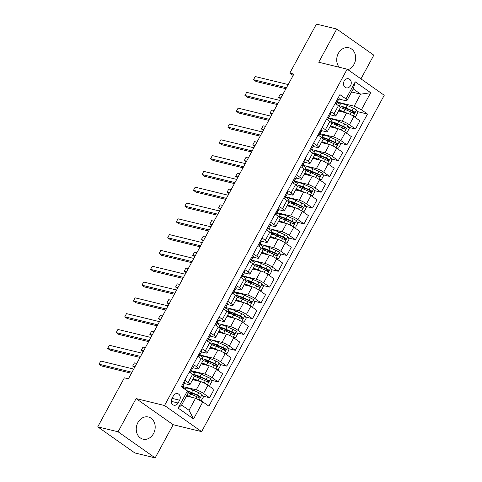 <?xml version="1.0" encoding="UTF-8"?>
<svg xmlns="http://www.w3.org/2000/svg" width="482" height="482" viewBox="0 0 482 482"><rect width="100%" height="100%" fill="white"/><g stroke="black" fill="none" stroke-linecap="round" stroke-linejoin="round"><path stroke-width="0.72" d="M347.956 69.715A11.399 9.351 103.7 0 0 353.999 64.365A11.399 9.351 103.7 0 0 348.878 47.778A11.399 9.351 103.7 0 0 338.37 53.351A11.399 9.351 103.7 0 0 339.201 67.221M137.894 422.581A11.399 9.351 103.7 0 0 143.015 439.162A11.399 9.351 103.7 0 0 153.529 433.595A11.399 9.351 103.7 0 0 148.402 417.008A11.399 9.351 103.7 0 0 137.894 422.581M344.178 81.036A4.675 3.838 103.7 0 0 346.281 87.845A4.675 3.838 103.7 0 0 350.595 85.555A4.675 3.838 103.7 0 0 348.492 78.753A4.675 3.838 103.7 0 0 344.178 81.036M360.952 78.867L373.821 55.159L336.743 29.047L316.421 24.1L289.821 73.101L293.146 75.445M201.621 431.631L384.244 95.273L347.167 69.155L164.543 405.513L201.621 431.631L173.177 424.708L136.093 398.59L118.072 431.782L155.15 457.9L173.177 424.708M155.15 457.9L134.833 452.953L97.756 426.841L118.072 431.782M97.756 426.841L124.356 377.84L128.423 378.828L293.881 74.089L289.821 73.101M178.099 403L179.611 400.217A4.531 3.717 103.7 0 0 177.575 393.625A4.531 3.717 103.7 0 0 173.393 395.836L171.887 398.62A4.531 3.717 103.7 0 0 173.924 405.211A4.531 3.717 103.7 0 0 178.099 403L171.224 401.325M202.814 401.874L193.547 418.948L178.111 408.073L187.377 391.004L188.137 393.041L181.618 405.049L189.034 410.272L195.553 398.265L202.814 401.874L208.875 406.145L367.471 114.053L357.246 111.565M351.613 91.948L360.669 94.153L353.258 88.929L346.733 100.943L345.974 98.912L339.912 94.641L181.316 386.733L187.377 391.004M345.974 98.912L355.246 81.838L370.676 92.713L361.41 109.782L367.471 114.053M336.743 29.047L318.723 62.238L347.167 69.155M136.093 398.59L164.543 405.513M346.733 100.943L338.834 99.021M330.712 111.583L333.978 113.885A5.844 1.03 28.5 0 1 335.87 115.885A5.844 1.03 28.5 0 1 334.737 115.915L330.254 114.824M322.133 127.393L325.398 129.694A5.844 1.03 28.5 0 1 327.284 131.688A5.844 1.03 28.5 0 1 326.157 131.725L321.669 130.634M313.547 143.196L316.819 145.498A5.844 1.03 28.5 0 1 318.704 147.498A5.844 1.03 28.5 0 1 317.572 147.528L313.089 146.438M304.967 159L308.233 161.301A5.844 1.03 28.5 0 1 310.119 163.302A5.844 1.03 28.5 0 1 308.992 163.338L304.51 162.247M296.382 174.809L299.653 177.111A5.844 1.03 28.5 0 1 301.539 179.105A5.844 1.03 28.5 0 1 300.407 179.141L295.924 178.051M287.802 190.613L291.068 192.914A5.844 1.03 28.5 0 1 292.96 194.915A5.844 1.03 28.5 0 1 291.827 194.951L287.344 193.854M279.223 206.423L282.488 208.724A5.844 1.03 28.5 0 1 284.374 210.718A5.844 1.03 28.5 0 1 283.247 210.755L278.759 209.664M270.637 222.226L273.909 224.528A5.844 1.03 28.5 0 1 275.794 226.528A5.844 1.03 28.5 0 1 274.662 226.558L270.179 225.468M262.057 238.03L265.323 240.331A5.844 1.03 28.5 0 1 267.209 242.332A5.844 1.03 28.5 0 1 266.082 242.368L261.599 241.277M253.472 253.839L256.743 256.141A5.844 1.03 28.5 0 1 258.629 258.141A5.844 1.03 28.5 0 1 257.502 258.171L253.014 257.081M244.892 269.643L248.158 271.944A5.844 1.03 28.5 0 1 250.05 273.945A5.844 1.03 28.5 0 1 248.917 273.981L244.434 272.89M236.313 285.452L239.578 287.754A5.844 1.03 28.5 0 1 241.464 289.748A5.844 1.03 28.5 0 1 240.337 289.784L235.855 288.694M227.727 301.256L230.999 303.558A5.844 1.03 28.5 0 1 232.884 305.558A5.844 1.03 28.5 0 1 231.752 305.588L227.269 304.497M219.147 317.06L222.413 319.361A5.844 1.03 28.5 0 1 224.299 321.361A5.844 1.03 28.5 0 1 223.172 321.398L218.689 320.307M210.562 332.869L213.833 335.171A5.844 1.03 28.5 0 1 215.719 337.171A5.844 1.03 28.5 0 1 214.592 337.201L210.104 336.111M201.982 348.673L205.248 350.974A5.844 1.03 28.5 0 1 207.14 352.975A5.844 1.03 28.5 0 1 206.007 353.011L201.524 351.92M193.403 364.482L196.668 366.784A5.844 1.03 28.5 0 1 198.554 368.778A5.844 1.03 28.5 0 1 197.427 368.814L192.945 367.724M184.817 380.286L188.088 382.588A5.844 1.03 28.5 0 1 189.974 384.588A5.844 1.03 28.5 0 1 188.842 384.618L184.359 383.527M186.498 396.059L195.553 398.265M182.612 386.522L196.258 389.842A5.844 1.03 28.5 0 1 203.518 393.457L209.58 397.728L202.771 396.071M192.649 379.659L200.723 381.624A5.844 1.03 28.5 0 1 207.983 385.238L214.044 389.51L209.58 397.728M191.191 370.718L204.844 374.038A5.844 1.03 28.5 0 1 212.104 377.653L218.165 381.925L211.357 380.268M201.229 363.856L209.302 365.82A5.844 1.03 28.5 0 1 216.563 369.435L222.63 373.707L218.165 381.925M199.771 354.909L213.424 358.234A5.844 1.03 28.5 0 1 220.684 361.849L226.745 366.115L219.937 364.458M209.809 348.046L217.888 350.01A5.844 1.03 28.5 0 1 225.148 353.625L231.209 357.897L226.745 366.115M208.357 339.105L222.003 342.425A5.844 1.03 28.5 0 1 229.263 346.04L235.33 350.312L228.516 348.655M218.394 332.243L226.468 334.207A5.844 1.03 28.5 0 1 233.728 337.822L239.789 342.093L235.33 350.312M216.936 323.302L230.589 326.621A5.844 1.03 28.5 0 1 237.849 330.236L243.91 334.508L237.102 332.851M226.974 316.439L235.047 318.403A5.844 1.03 28.5 0 1 242.307 322.018L248.375 326.284L243.91 334.508M225.522 307.492L239.168 310.812A5.844 1.03 28.5 0 1 246.429 314.427L252.49 318.698L245.681 317.042M235.559 300.629L243.633 302.594A5.844 1.03 28.5 0 1 250.893 306.209L256.954 310.48L252.49 318.698M234.101 291.688L247.754 295.008A5.844 1.03 28.5 0 1 255.014 298.623L261.075 302.895L254.267 301.238M244.139 284.826L252.213 286.79A5.844 1.03 28.5 0 1 259.473 290.405L265.54 294.677L261.075 302.895M242.681 275.879L256.334 279.205A5.844 1.03 28.5 0 1 263.594 282.813L269.655 287.085L262.847 285.428M252.719 269.016L260.798 270.98A5.844 1.03 28.5 0 1 268.058 274.595L274.119 278.867L269.655 287.085M251.267 260.075L264.913 263.395A5.844 1.03 28.5 0 1 272.173 267.01L278.241 271.282L271.426 269.625M261.304 253.213L269.378 255.177A5.844 1.03 28.5 0 1 276.638 258.792L282.699 263.064L278.241 271.282M259.846 244.272L273.499 247.591A5.844 1.03 28.5 0 1 280.759 251.206L286.82 255.472L280.012 253.821M269.884 237.409L277.957 239.373A5.844 1.03 28.5 0 1 285.217 242.982L291.285 247.254L286.82 255.472M268.432 228.462L282.078 231.782A5.844 1.03 28.5 0 1 289.339 235.397L295.4 239.668L288.591 238.012M278.469 221.6L286.543 223.564A5.844 1.03 28.5 0 1 293.803 227.179L299.864 231.45L295.4 239.668M277.011 212.658L290.664 215.978A5.844 1.03 28.5 0 1 297.924 219.593L303.985 223.865L297.177 222.208M287.049 205.796L295.123 207.76A5.844 1.03 28.5 0 1 302.383 211.375L308.45 215.641L303.985 223.865M285.591 196.849L299.244 200.175A5.844 1.03 28.5 0 1 306.504 203.784L312.565 208.055L305.757 206.398M295.629 189.986L303.708 191.95A5.844 1.03 28.5 0 1 310.968 195.565L317.029 199.837L312.565 208.055M294.177 181.045L307.823 184.365A5.844 1.03 28.5 0 1 315.083 187.98L321.151 192.252L314.336 190.595M304.214 174.183L312.288 176.147A5.844 1.03 28.5 0 1 319.548 179.762L325.609 184.034L321.151 192.252M302.756 165.236L316.409 168.561A5.844 1.03 28.5 0 1 323.669 172.176L329.73 176.442L322.922 174.785M312.794 158.373L320.867 160.343A5.844 1.03 28.5 0 1 328.128 163.952L334.195 168.224L329.73 176.442M311.336 149.432L324.988 152.752A5.844 1.03 28.5 0 1 332.249 156.367L338.31 160.639L331.502 158.982M321.38 142.57L329.453 144.534A5.844 1.03 28.5 0 1 336.713 148.149L342.774 152.42L338.31 160.639M319.921 133.628L333.574 136.948A5.844 1.03 28.5 0 1 340.828 140.563L346.895 144.835L340.087 143.178M329.959 126.766L338.033 128.73A5.844 1.03 28.5 0 1 345.293 132.345L351.354 136.611L346.895 144.835M328.501 117.819L342.154 121.139A5.844 1.03 28.5 0 1 349.414 124.754L355.475 129.025L348.667 127.369M338.539 110.956L346.618 112.921A5.844 1.03 28.5 0 1 353.878 116.536L359.94 120.807L355.475 129.025M337.087 102.015L354.149 106.167L360.669 94.153L370.676 92.713M194.011 393.939L191.438 393.312M185.733 388.914L182.63 386.721L182.262 387.395L182.63 386.721A3.874 0.681 28.5 0 0 182.082 385.931L181.901 385.654M348.486 109.432L345.913 108.805M339.906 125.236L337.328 124.609M331.321 141.045L328.748 140.419M322.741 156.849L320.168 156.222M314.162 172.658L311.583 172.032M305.576 188.462L303.003 187.835M296.996 204.266L294.418 203.639M288.411 220.075L285.838 219.449M279.831 235.879L277.258 235.252M271.252 251.688L268.673 251.062M262.666 267.492L260.093 266.865M254.086 283.302L251.508 282.675M245.501 299.105L242.928 298.478M236.921 314.909L234.348 314.282M228.341 330.718L225.763 330.092M219.756 346.522L217.183 345.895M211.176 362.331L208.598 361.705M202.591 378.135L200.018 377.508M189.281 372.068L192.547 374.369A5.844 1.03 28.5 0 1 194.433 376.37A11.182 1.964 28.5 0 1 199.301 378.147L205.308 380.846A3.874 0.681 28.5 0 1 207.597 382.057L207.844 382.16M194.312 373.104L191.209 370.917L190.221 372.731L191.209 370.911A3.874 0.681 28.5 0 1 191.209 370.917M202.898 357.301L199.789 355.113A3.874 0.681 28.5 0 1 199.789 355.107L198.807 356.927L199.795 355.107A3.874 0.681 28.5 0 0 199.247 354.324L199.066 354.041M197.861 356.264L201.133 358.566A5.844 1.03 28.5 0 1 203.018 360.56A11.182 1.964 28.5 0 1 207.881 362.337L213.888 365.043A3.874 0.681 28.5 0 1 216.183 366.254L216.424 366.356M211.478 341.497L208.369 339.304A3.874 0.681 28.5 0 1 208.375 339.304L207.387 341.117L208.375 339.298A3.874 0.681 28.5 0 0 207.826 338.515L207.652 338.237M206.447 340.455L209.712 342.756A5.844 1.03 28.5 0 1 211.598 344.757L207.14 352.975M220.057 325.687L216.954 323.5M215.026 324.651L218.292 326.953A5.844 1.03 28.5 0 1 220.184 328.947L215.719 337.171M228.643 309.884L225.534 307.697A3.874 0.681 28.5 0 1 225.54 307.691L224.552 309.504L225.54 307.685A3.874 0.681 28.5 0 0 224.992 306.901L224.811 306.624M223.612 308.842L226.877 311.143A5.844 1.03 28.5 0 1 228.763 313.143A11.182 1.964 28.5 0 1 233.631 314.921L239.638 317.62A3.874 0.681 28.5 0 1 241.928 318.831L242.175 318.939M237.222 294.074L234.119 291.887A3.874 0.681 28.5 0 1 234.119 291.887L233.131 293.701L234.119 291.881A3.874 0.681 28.5 0 0 233.571 291.098L233.396 290.821M232.191 293.038L235.457 295.339A5.844 1.03 28.5 0 1 237.343 297.34L232.884 305.558M245.808 278.271L242.699 276.084M240.771 277.228L244.043 279.53A5.844 1.03 28.5 0 1 245.928 281.53L241.464 289.748M254.388 262.461L251.279 260.274A3.874 0.681 28.5 0 1 251.285 260.274L250.297 262.088L251.285 260.268A3.874 0.681 28.5 0 0 250.736 259.485L250.562 259.208M249.357 261.425L252.622 263.726A5.844 1.03 28.5 0 1 254.508 265.727A11.182 1.964 28.5 0 1 259.376 267.504L265.383 270.203A3.874 0.681 28.5 0 1 267.673 271.414L267.92 271.517M262.967 246.657L259.864 244.464L258.876 246.284L259.864 244.464A3.874 0.681 28.5 0 0 259.316 243.681L259.141 243.404M257.936 245.621L261.202 247.923A5.844 1.03 28.5 0 1 263.094 249.917L258.629 258.141M271.553 230.854L268.444 228.661A3.874 0.681 28.5 0 1 268.45 228.661L267.462 230.474L268.45 228.655A3.874 0.681 28.5 0 0 267.902 227.872L267.721 227.594M266.522 229.812L269.787 232.113A5.844 1.03 28.5 0 1 271.673 234.113L267.209 242.332M280.132 215.044L277.03 212.857A3.874 0.681 28.5 0 1 277.03 212.857L276.041 214.671L277.03 212.851A3.874 0.681 28.5 0 0 276.481 212.068L276.307 211.791M275.102 214.008L278.367 216.31A5.844 1.03 28.5 0 1 280.253 218.31A11.182 1.964 28.5 0 1 285.121 220.087L291.128 222.786A3.874 0.681 28.5 0 1 293.418 223.997L293.665 224.1M288.718 199.241L285.609 197.054A3.874 0.681 28.5 0 1 285.609 197.048L284.627 198.867L285.615 197.048A3.874 0.681 28.5 0 0 285.067 196.258L284.886 195.981M283.681 198.198L286.953 200.5A5.844 1.03 28.5 0 1 288.839 202.5L284.374 210.718M297.298 183.431L294.189 181.244A3.874 0.681 28.5 0 1 294.195 181.244L293.207 183.058L294.195 181.238A3.874 0.681 28.5 0 0 293.646 180.455L293.472 180.178M292.267 182.395L295.532 184.696A5.844 1.03 28.5 0 1 297.418 186.697L292.96 194.915M305.877 167.628L302.774 165.434L301.786 167.254L302.774 165.434A3.874 0.681 28.5 0 0 302.226 164.651L302.051 164.368M300.846 166.591L304.112 168.893A5.844 1.03 28.5 0 1 306.004 170.887L301.539 179.105M314.463 151.824L311.354 149.631L310.372 151.444L311.36 149.625A3.874 0.681 28.5 0 1 311.354 149.631M309.432 150.782L312.697 153.083A5.844 1.03 28.5 0 1 314.583 155.083L310.119 163.302M323.042 136.014L319.94 133.821L318.951 135.641L319.94 133.821A3.874 0.681 28.5 0 0 319.391 133.038L319.217 132.761M318.012 134.978L321.277 137.28A5.844 1.03 28.5 0 1 323.163 139.274L318.704 147.498M331.628 120.211L328.519 118.024A3.874 0.681 28.5 0 1 328.519 118.018L327.537 119.831L328.525 118.018A3.874 0.681 28.5 0 0 327.977 117.228L327.796 116.951M326.591 119.168L329.863 121.47A5.844 1.03 28.5 0 1 331.749 123.47A11.182 1.964 28.5 0 1 336.611 125.248L342.618 127.947A3.874 0.681 28.5 0 1 344.913 129.158L345.154 129.266M361.41 109.782L354.149 106.167M340.208 104.401L337.099 102.214A3.874 0.681 28.5 0 1 337.105 102.214L336.117 104.028L337.105 102.208A3.874 0.681 28.5 0 0 336.557 101.425L336.382 101.148M335.177 103.365L338.442 105.666A5.844 1.03 28.5 0 1 340.328 107.667A11.182 1.964 28.5 0 1 345.196 109.444L351.203 112.143A3.874 0.681 28.5 0 1 353.493 113.354L353.74 113.457M181.618 405.049L178.111 408.073M189.034 410.272L193.547 418.948M355.246 81.838L353.258 88.929M183.979 381.828A3.874 0.681 28.5 0 1 184.757 382.798L183.455 385.196A3.874 0.681 -151.5 0 0 183.455 385.202A3.874 0.681 -151.5 0 0 182.907 384.419L182.907 384.419M132.002 372.231L99.045 364.211L100.762 361.054L133.719 369.073M182.582 386.474A11.182 1.964 -151.5 0 0 182.817 386.287L184.757 382.798M131.447 373.255L101.551 365.977L99.045 364.211L100.762 361.054M200.952 400.952L203.314 397.174L201.994 394.499A3.874 0.681 -151.5 0 0 198.855 392.734L192.848 390.034A11.182 1.964 -151.5 0 0 186.022 388.384L185.365 389.589M190.456 392.39L190.745 392.631A5.332 0.94 28.5 0 1 191.595 393.788L191.348 394.234M191.42 397.258L189.414 396.355A11.182 1.964 -151.5 0 0 186.902 395.318M189.48 396.782A9.279 1.633 -151.5 0 0 186.679 395.728M188.076 392.866A11.182 1.964 28.5 0 1 190.721 393.951L196.728 396.65A3.874 0.681 28.5 0 1 199.018 397.861C200.199 397.933 200.47 397.427 199.843 396.349A3.874 0.681 -151.5 0 0 197.548 395.132L191.541 392.432A11.182 1.964 -151.5 0 0 187.028 390.757M187.57 391.511A9.279 1.633 28.5 0 1 192.053 393.059L198.06 395.758A1.97 0.349 28.5 0 1 198.668 396.059L199.036 397.343M188.661 396.584A5.332 0.94 -151.5 0 0 188.619 396.547L188.329 396.306M192.565 366.019A3.874 0.681 28.5 0 1 193.342 366.989A3.874 0.681 28.5 0 1 193.336 366.995L192.035 369.393A3.874 0.681 -151.5 0 0 192.035 369.393A3.874 0.681 -151.5 0 0 191.487 368.609L191.209 368.513M140.587 356.427L107.631 348.408L109.342 345.245L142.298 353.264M191.161 370.664A11.182 1.964 -151.5 0 0 191.396 370.483L193.342 366.989M190.486 369.851L190.661 370.128A3.874 0.681 28.5 0 1 191.209 370.911M140.033 357.445L110.131 350.173L107.631 348.408L109.342 345.245M201.145 350.215A3.874 0.681 28.5 0 1 201.922 351.185A3.874 0.681 28.5 0 1 201.922 351.191L200.62 353.583M149.167 340.617L116.21 332.604L117.927 329.441L150.884 337.46M199.747 354.86A11.182 1.964 -151.5 0 0 199.982 354.674L200.614 353.589A3.874 0.681 -151.5 0 0 200.066 352.806L199.789 352.71M148.613 341.642L118.717 334.363L116.21 332.604L117.927 329.441M209.73 334.412A3.874 0.681 28.5 0 1 210.501 335.382L209.2 337.78A3.874 0.681 -151.5 0 0 209.2 337.78A3.874 0.681 -151.5 0 0 208.652 336.996L208.375 336.9M157.747 324.814L124.79 316.794L126.507 313.631L159.464 321.651M208.326 339.057A11.182 1.964 -151.5 0 0 208.561 338.87L210.501 335.382M157.192 325.832L127.296 318.56L124.79 316.794L126.507 313.631M207.7 385.046L209.839 385.16L211.899 381.37L210.58 378.689A3.874 0.681 -151.5 0 0 207.435 376.924L201.428 374.225A11.182 1.964 -151.5 0 0 194.601 372.574L193.318 374.942A11.182 1.964 -151.5 0 1 200.126 376.629L201.428 374.225M199.042 376.581L199.325 376.822A5.332 0.94 28.5 0 1 200.175 377.978L199.934 378.43M200 381.449L197.994 380.551A11.182 1.964 -151.5 0 0 193.125 378.786M198.06 380.979A9.279 1.633 -151.5 0 0 192.902 379.726M195.138 376.562A9.279 1.633 28.5 0 1 194.969 375.888A9.279 1.633 28.5 0 1 200.633 377.255L206.639 379.955A1.97 0.349 28.5 0 1 207.254 380.256L207.615 381.533M197.24 380.78A5.332 0.94 -151.5 0 0 197.198 380.744L196.909 380.503M207.597 382.057C208.778 382.13 209.055 381.624 208.423 380.539A3.874 0.681 -151.5 0 0 206.133 379.328L200.126 376.629M136.761 363.47L134.4 362.892L132.683 366.055L135.044 366.627M134.617 367.417L132.683 366.055L134.4 362.892M216.279 369.236L218.418 369.357L220.479 365.561L219.159 362.886A3.874 0.681 -151.5 0 0 216.02 361.12L210.013 358.421A11.182 1.964 -151.5 0 0 203.181 356.77L201.898 359.138A11.182 1.964 -151.5 0 1 208.706 360.825L210.013 358.421M207.622 360.777L207.911 361.018A5.332 0.94 28.5 0 1 208.754 362.175L208.513 362.621M208.585 365.645L206.579 364.741A11.182 1.964 -151.5 0 0 201.705 362.982M206.645 365.169A9.279 1.633 -151.5 0 0 201.488 363.916M203.723 360.759A9.279 1.633 28.5 0 1 203.549 360.078A9.279 1.633 28.5 0 1 209.218 361.446L215.225 364.151A1.97 0.349 28.5 0 1 215.834 364.452L216.195 365.73M205.82 364.97A5.332 0.94 -151.5 0 0 205.778 364.934L205.495 364.693M216.183 366.254C217.358 366.32 217.635 365.814 217.002 364.735A3.874 0.681 -151.5 0 0 214.713 363.524L208.706 360.825M145.341 347.661L142.979 347.088L141.262 350.251L143.624 350.824M143.196 351.613L141.262 350.251L142.979 347.088M224.865 353.433L227.004 353.547L229.058 349.757L227.745 347.076A3.874 0.681 -151.5 0 0 224.6 345.311L218.593 342.612A11.182 1.964 -151.5 0 0 211.767 340.961L210.483 343.329A11.182 1.964 -151.5 0 1 217.286 345.016L218.593 342.612M216.201 344.967L216.49 345.208A5.332 0.94 28.5 0 1 217.34 346.371L217.093 346.817M217.165 349.836L215.159 348.938A11.182 1.964 -151.5 0 0 210.285 347.173M215.225 349.366A9.279 1.633 -151.5 0 0 210.068 348.112M212.303 344.955A9.279 1.633 28.5 0 1 212.134 344.275A9.279 1.633 28.5 0 1 217.798 345.642L223.805 348.341A1.97 0.349 28.5 0 1 224.419 348.643L224.781 349.92M214.406 349.167A5.332 0.94 -151.5 0 0 214.363 349.131L214.074 348.89M211.592 344.769A11.182 1.964 28.5 0 1 216.466 346.534L222.473 349.233A3.874 0.681 28.5 0 1 224.763 350.444L225.01 350.547M224.763 350.444C225.944 350.516 226.215 350.01 225.588 348.926A3.874 0.681 -151.5 0 0 223.299 347.715L217.286 345.016M153.927 331.857L151.565 331.279L149.848 334.442L152.21 335.02M151.782 335.803L149.848 334.442L151.565 331.279M218.31 318.602A3.874 0.681 28.5 0 1 219.087 319.572A3.874 0.681 28.5 0 1 219.081 319.578L217.78 321.97A3.874 0.681 -151.5 0 0 217.78 321.976A3.874 0.681 -151.5 0 0 217.231 321.193L216.954 321.096M166.332 309.01L133.375 300.991L135.093 297.828L168.049 305.847M216.912 323.247A11.182 1.964 -151.5 0 0 217.147 323.067L219.087 319.572M216.231 322.434L216.406 322.711A3.874 0.681 28.5 0 1 216.954 323.494L215.966 325.314L216.954 323.494M165.778 310.028L135.882 302.756L133.375 300.991L135.093 297.828M233.445 337.623L235.584 337.743L237.644 333.948L236.325 331.273A3.874 0.681 -151.5 0 0 233.18 329.507L227.173 326.808A11.182 1.964 -151.5 0 0 220.346 325.157L219.063 327.525A11.182 1.964 -151.5 0 1 225.871 329.212L227.173 326.808M224.787 329.164L225.07 329.405A5.332 0.94 28.5 0 1 225.919 330.562L225.678 331.014M225.751 334.032L223.744 333.128A11.182 1.964 -151.5 0 0 218.87 331.369M223.805 333.562A9.279 1.633 -151.5 0 0 218.653 332.303M220.883 329.146A9.279 1.633 28.5 0 1 220.714 328.465A9.279 1.633 28.5 0 1 226.377 329.839L232.39 332.538A1.97 0.349 28.5 0 1 232.999 332.839L233.36 334.116M222.985 333.357A5.332 0.94 -151.5 0 0 222.943 333.321L222.66 333.086M220.172 328.965A11.182 1.964 28.5 0 1 225.046 330.73L231.053 333.43A3.874 0.681 28.5 0 1 233.342 334.641L233.589 334.743M233.342 334.641C234.523 334.713 234.8 334.207 234.168 333.122A3.874 0.681 -151.5 0 0 231.878 331.911L225.871 329.212M162.506 316.047L160.145 315.475L158.427 318.638L160.789 319.211M160.361 320L158.427 318.638L160.145 315.475M226.889 302.798A3.874 0.681 28.5 0 1 227.667 303.768L226.365 306.166A3.874 0.681 -151.5 0 0 226.365 306.172A3.874 0.681 -151.5 0 0 225.811 305.383L225.54 305.293M174.912 293.201L141.955 285.181L143.672 282.024L176.629 290.037M225.492 307.444A11.182 1.964 -151.5 0 0 225.727 307.257L227.667 303.768M174.357 294.225L144.461 286.947L141.955 285.181L143.672 282.024M242.024 321.819L244.163 321.934L246.224 318.144L244.904 315.469A3.874 0.681 -151.5 0 0 241.765 313.704L235.758 311.004A11.182 1.964 -151.5 0 0 228.932 309.354L227.643 311.721A11.182 1.964 -151.5 0 1 234.451 313.402L235.758 311.004M233.366 313.36L233.656 313.595A5.332 0.94 28.5 0 1 234.505 314.758L234.258 315.204M234.33 318.228L232.324 317.325A11.182 1.964 -151.5 0 0 227.45 315.559M232.39 317.752A9.279 1.633 -151.5 0 0 227.233 316.499M229.468 313.342A9.279 1.633 28.5 0 1 229.293 312.661A9.279 1.633 28.5 0 1 234.963 314.029L240.97 316.728A1.97 0.349 28.5 0 1 241.578 317.029L241.946 318.313M231.571 317.554A5.332 0.94 -151.5 0 0 231.529 317.518L231.24 317.277M241.928 318.831C243.109 318.903 243.38 318.397 242.753 317.319A3.874 0.681 -151.5 0 0 240.458 316.102L234.451 313.402M171.086 300.244L168.724 299.671L167.007 302.829L169.375 303.407M168.947 304.196L167.007 302.829L168.724 299.671M235.475 286.989A3.874 0.681 28.5 0 1 236.246 287.959A3.874 0.681 28.5 0 1 236.246 287.965L234.945 290.363A3.874 0.681 -151.5 0 0 234.945 290.363A3.874 0.681 -151.5 0 0 234.397 289.58L234.119 289.483M183.497 277.397L150.541 269.378L152.252 266.215L185.208 274.234M234.071 291.634A11.182 1.964 -151.5 0 0 234.306 291.453L236.246 287.959M182.943 278.415L153.041 271.143L150.541 269.378L152.252 266.215M250.61 306.016L252.749 306.13L254.809 302.335L253.49 299.659A3.874 0.681 -151.5 0 0 250.345 297.894L244.338 295.195A11.182 1.964 -151.5 0 0 237.512 293.544L236.228 295.912A11.182 1.964 -151.5 0 1 243.036 297.599L244.338 295.195M241.952 297.551L242.235 297.792A5.332 0.94 28.5 0 1 243.085 298.948L242.844 299.4M242.91 302.419L240.904 301.515A11.182 1.964 -151.5 0 0 236.035 299.756M240.97 301.949A9.279 1.633 -151.5 0 0 235.812 300.696M238.048 297.533A9.279 1.633 28.5 0 1 237.879 296.852A9.279 1.633 28.5 0 1 243.543 298.225L249.549 300.925A1.97 0.349 28.5 0 1 250.164 301.226L250.526 302.503M240.15 301.75A5.332 0.94 -151.5 0 0 240.108 301.714L239.819 301.473M237.337 297.352A11.182 1.964 28.5 0 1 242.211 299.117L248.218 301.816A3.874 0.681 28.5 0 1 250.507 303.027L250.754 303.13M250.507 303.027C251.688 303.1 251.966 302.594 251.333 301.509A3.874 0.681 -151.5 0 0 249.043 300.298L243.036 297.599M179.672 284.44L177.31 283.862L175.593 287.025L177.954 287.597M177.527 288.387L175.593 287.025L177.31 283.862M244.055 271.185A3.874 0.681 28.5 0 1 244.832 272.155A3.874 0.681 28.5 0 1 244.832 272.161L243.524 274.559A3.874 0.681 -151.5 0 0 242.976 273.776L242.699 273.68M192.077 261.587L159.12 253.568L160.837 250.411L193.794 258.43M242.657 275.831A11.182 1.964 -151.5 0 0 242.892 275.644L244.832 272.155M241.976 275.011L242.157 275.294A3.874 0.681 28.5 0 1 242.705 276.078A3.874 0.681 28.5 0 1 242.699 276.078L241.717 277.897L242.705 276.078M191.523 262.612L161.627 255.333L159.12 253.568L160.837 250.411M259.189 290.206L261.328 290.327L263.389 286.531L262.069 283.856A3.874 0.681 -151.5 0 0 258.93 282.091L252.923 279.391A11.182 1.964 -151.5 0 0 246.091 277.74L244.808 280.108A11.182 1.964 -151.5 0 1 251.616 281.789L252.923 279.391M250.532 281.747L250.821 281.988A5.332 0.94 28.5 0 1 251.664 283.145L251.423 283.591M251.496 286.615L249.489 285.712A11.182 1.964 -151.5 0 0 244.615 283.946M249.555 286.139A9.279 1.633 -151.5 0 0 244.398 284.886M246.633 281.729A9.279 1.633 28.5 0 1 246.459 281.048A9.279 1.633 28.5 0 1 252.128 282.416L258.135 285.121A1.97 0.349 28.5 0 1 258.744 285.416L259.105 286.7M248.73 285.94A5.332 0.94 -151.5 0 0 248.688 285.904L248.405 285.663M245.916 281.548A11.182 1.964 28.5 0 1 250.791 283.308L256.798 286.007A3.874 0.681 28.5 0 1 259.093 287.224L259.334 287.326M259.093 287.224C260.268 287.29 260.545 286.784 259.912 285.706A3.874 0.681 -151.5 0 0 257.623 284.494L251.616 281.789M188.251 268.631L185.889 268.058L184.172 271.221L186.534 271.794M186.106 272.583L184.172 271.221L185.889 268.058M252.64 255.376A3.874 0.681 28.5 0 1 253.412 256.352L252.11 258.75A3.874 0.681 -151.5 0 0 252.11 258.75A3.874 0.681 -151.5 0 0 251.562 257.966L251.285 257.87M200.657 245.784L167.7 237.765L169.417 234.601L202.374 242.621M251.236 260.027A11.182 1.964 -151.5 0 0 251.471 259.84L253.412 256.352M200.102 246.802L170.206 239.53L167.7 237.765L169.417 234.601M267.775 274.403L269.914 274.517L271.969 270.727L270.655 268.046A3.874 0.681 -151.5 0 0 267.51 266.281L261.503 263.582A11.182 1.964 -151.5 0 0 254.677 261.931L253.393 264.299M259.111 265.937L259.4 266.178A5.332 0.94 28.5 0 1 260.25 267.341L260.003 267.787M260.075 270.806L258.069 269.908A11.182 1.964 -151.5 0 0 253.195 268.143M258.135 270.336A9.279 1.633 -151.5 0 0 252.978 269.083M267.673 271.414C268.854 271.487 269.125 270.98 268.498 269.896A3.874 0.681 -151.5 0 0 266.209 268.685L260.196 265.986A11.182 1.964 -151.5 0 0 253.393 264.305M255.213 265.919A9.279 1.633 28.5 0 1 255.044 265.245A9.279 1.633 28.5 0 1 260.708 266.612L266.715 269.311A1.97 0.349 28.5 0 1 267.329 269.613L267.691 270.89M257.316 270.137A5.332 0.94 -151.5 0 0 257.274 270.101L256.984 269.86M196.837 252.827L194.475 252.249L192.758 255.412L195.12 255.984M194.692 256.773L192.758 255.412L194.475 252.249M261.22 239.572A3.874 0.681 28.5 0 1 261.997 240.542A3.874 0.681 28.5 0 1 261.991 240.548L260.69 242.94M209.242 229.974L176.285 221.961L178.003 218.798L210.959 226.817M259.822 244.217A11.182 1.964 -151.5 0 0 260.057 244.031L260.69 242.952A3.874 0.681 -151.5 0 0 260.69 242.946A3.874 0.681 -151.5 0 0 260.141 242.163L259.864 242.066M208.688 230.999L178.792 223.726L176.285 221.961L178.003 218.798M276.355 258.593L278.494 258.714L280.554 254.918L279.235 252.243A3.874 0.681 -151.5 0 0 276.09 250.477L270.083 247.778A11.182 1.964 -151.5 0 0 263.256 246.127L261.973 248.495A11.182 1.964 -151.5 0 1 268.781 250.182L270.083 247.778M267.697 250.134L267.98 250.375A5.332 0.94 28.5 0 1 268.829 251.532L268.588 251.984M268.661 255.002L266.654 254.098A11.182 1.964 -151.5 0 0 261.78 252.339M266.715 254.532A9.279 1.633 -151.5 0 0 261.563 253.273M263.793 250.116A9.279 1.633 28.5 0 1 263.624 249.435A9.279 1.633 28.5 0 1 269.287 250.809L275.3 253.508A1.97 0.349 28.5 0 1 275.909 253.809L276.27 255.086M265.895 254.327A5.332 0.94 -151.5 0 0 265.853 254.291L265.57 254.056M263.082 249.935A11.182 1.964 28.5 0 1 267.956 251.694L273.963 254.4A3.874 0.681 28.5 0 1 276.252 255.611L276.499 255.713M276.252 255.611C277.433 255.683 277.71 255.177 277.078 254.092A3.874 0.681 -151.5 0 0 274.788 252.881L268.781 250.182M205.416 237.017L203.055 236.445L201.337 239.608L203.699 240.181M203.271 240.97L201.337 239.608L203.055 236.445M269.8 223.768A3.874 0.681 28.5 0 1 270.577 224.739L269.275 227.136A3.874 0.681 -151.5 0 0 268.721 226.353L268.45 226.263M217.822 214.171L184.865 206.151L186.582 202.994L219.539 211.008M268.402 228.414A11.182 1.964 -151.5 0 0 268.637 228.227L269.269 227.143A3.874 0.681 -151.5 0 0 269.275 227.143L270.577 224.739M217.268 215.189L187.371 207.917L184.865 206.151L186.582 202.994M284.934 242.789L287.073 242.904L289.134 239.114L287.814 236.439A3.874 0.681 -151.5 0 0 284.675 234.674L278.668 231.969A11.182 1.964 -151.5 0 0 271.842 230.324L270.553 232.692A11.182 1.964 -151.5 0 1 277.361 234.373L278.668 231.969M276.276 234.324L276.566 234.565A5.332 0.94 28.5 0 1 277.415 235.728L277.168 236.174M277.24 239.199L275.234 238.295A11.182 1.964 -151.5 0 0 270.36 236.529M275.3 238.723A9.279 1.633 -151.5 0 0 270.143 237.469M272.378 234.312A9.279 1.633 28.5 0 1 272.203 233.631A9.279 1.633 28.5 0 1 277.873 234.999L283.88 237.698A1.97 0.349 28.5 0 1 284.488 238L284.856 239.283M274.481 238.524A5.332 0.94 -151.5 0 0 274.439 238.488L274.15 238.247M271.667 234.125A11.182 1.964 28.5 0 1 276.535 235.891L282.548 238.59A3.874 0.681 28.5 0 1 284.838 239.801L285.085 239.903M284.838 239.801C286.019 239.873 286.29 239.367 285.663 238.283A3.874 0.681 -151.5 0 0 283.368 237.072L277.361 234.373M213.996 221.214L211.634 220.642L209.917 223.799L212.285 224.377M211.857 225.16L209.917 223.799L211.634 220.642M278.385 207.959A3.874 0.681 28.5 0 1 279.156 208.929A3.874 0.681 28.5 0 1 279.156 208.935L277.855 211.333A3.874 0.681 -151.5 0 0 277.855 211.333A3.874 0.681 -151.5 0 0 277.307 210.55L277.03 210.453M226.407 198.367L193.451 190.348L195.162 187.185L228.119 195.204M276.981 212.604A11.182 1.964 -151.5 0 0 277.216 212.423L279.156 208.929M225.853 199.385L195.951 192.113L193.451 190.348L195.162 187.185M293.52 226.986L295.659 227.1L297.719 223.305L296.4 220.629A3.874 0.681 -151.5 0 0 293.255 218.864L287.248 216.165A11.182 1.964 -151.5 0 0 280.422 214.514L279.138 216.882A11.182 1.964 -151.5 0 1 285.947 218.569L287.248 216.165M284.862 218.521L285.145 218.762A5.332 0.94 28.5 0 1 285.995 219.919L285.754 220.37M285.82 223.389L283.814 222.485A11.182 1.964 -151.5 0 0 278.945 220.726M283.88 222.919A9.279 1.633 -151.5 0 0 278.723 221.66M280.958 218.503A9.279 1.633 28.5 0 1 280.789 217.822A9.279 1.633 28.5 0 1 286.453 219.196L292.46 221.895A1.97 0.349 28.5 0 1 293.074 222.196L293.436 223.473M283.061 222.72A5.332 0.94 -151.5 0 0 283.018 222.684L282.729 222.443M293.418 223.997C294.598 224.07 294.876 223.564 294.243 222.479A3.874 0.681 -151.5 0 0 291.953 221.268L285.947 218.569M222.582 205.41L220.22 204.832L218.503 207.995L220.864 208.567M220.437 209.357L218.503 207.995L220.22 204.832M286.965 192.155A3.874 0.681 28.5 0 1 287.742 193.125A3.874 0.681 28.5 0 1 287.742 193.131L286.441 195.523M234.987 182.558L202.03 174.538L203.747 171.381L236.704 179.4M285.567 196.801A11.182 1.964 -151.5 0 0 285.802 196.614L286.435 195.529A3.874 0.681 -151.5 0 0 285.886 194.746L285.609 194.65M234.433 183.582L204.537 176.304L202.03 174.538L203.747 171.381M302.1 211.176L304.238 211.297L306.299 207.501L304.979 204.826A3.874 0.681 -151.5 0 0 301.84 203.061L295.834 200.361A11.182 1.964 -151.5 0 0 289.001 198.711L287.718 201.078A11.182 1.964 -151.5 0 1 294.526 202.759L295.834 200.361M293.442 202.717L293.731 202.958A5.332 0.94 28.5 0 1 294.574 204.115L294.333 204.561M294.406 207.585L292.399 206.682A11.182 1.964 -151.5 0 0 287.525 204.916M292.466 207.109A9.279 1.633 -151.5 0 0 287.308 205.856M289.543 202.699A9.279 1.633 28.5 0 1 289.369 202.018A9.279 1.633 28.5 0 1 295.038 203.386L301.045 206.085A1.97 0.349 28.5 0 1 301.654 206.386L302.015 207.67M291.64 206.911A5.332 0.94 -151.5 0 0 291.598 206.874L291.315 206.633M288.826 202.518A11.182 1.964 28.5 0 1 293.701 204.278L299.708 206.977A3.874 0.681 28.5 0 1 302.003 208.188L302.244 208.296M302.003 208.188C303.178 208.26 303.455 207.754 302.823 206.676A3.874 0.681 -151.5 0 0 300.533 205.465L294.526 202.759M231.161 189.601L228.799 189.028L227.082 192.185L229.444 192.764M229.016 193.553L227.082 192.185L228.799 189.028M295.55 176.346A3.874 0.681 28.5 0 1 296.322 177.322L295.02 179.72A3.874 0.681 -151.5 0 0 295.02 179.72A3.874 0.681 -151.5 0 0 294.472 178.936L294.195 178.84M243.567 166.754L210.61 158.735L212.327 155.572L245.284 163.591M294.147 180.991A11.182 1.964 -151.5 0 0 294.382 180.81L296.322 177.322M243.012 167.772L213.116 160.5L210.61 158.735L212.327 155.572M310.685 195.373L312.824 195.487L314.879 191.697L313.565 189.016A3.874 0.681 -151.5 0 0 310.42 187.251L304.413 184.552A11.182 1.964 -151.5 0 0 297.587 182.901L296.303 185.269A11.182 1.964 -151.5 0 1 303.106 186.956L304.413 184.552M302.021 186.908L302.31 187.149A5.332 0.94 28.5 0 1 303.16 188.305L302.913 188.757M302.985 191.776L300.979 190.878A11.182 1.964 -151.5 0 0 296.105 189.113M301.045 191.306A9.279 1.633 -151.5 0 0 295.888 190.053M298.123 186.889A9.279 1.633 28.5 0 1 297.948 186.215A9.279 1.633 28.5 0 1 303.618 187.582L309.625 190.282A1.97 0.349 28.5 0 1 310.239 190.583L310.601 191.86M300.226 191.107A5.332 0.94 -151.5 0 0 300.184 191.071L299.894 190.83M297.412 186.709A11.182 1.964 28.5 0 1 302.286 188.474L308.293 191.173A3.874 0.681 28.5 0 1 310.583 192.384L310.83 192.487M310.583 192.384C311.764 192.457 312.035 191.95 311.408 190.866A3.874 0.681 -151.5 0 0 309.119 189.655L303.106 186.956M239.747 173.797L237.385 173.219L235.668 176.382L238.03 176.954M237.602 177.744L235.668 176.382L237.385 173.219M304.13 160.542A3.874 0.681 28.5 0 1 304.907 161.512A3.874 0.681 28.5 0 1 304.901 161.518L303.6 163.916A3.874 0.681 -151.5 0 0 303.051 163.133L302.774 163.037M252.152 150.944L219.196 142.931L220.913 139.768L253.869 147.787M302.732 165.187A11.182 1.964 -151.5 0 0 302.967 165.001L304.907 161.512M251.598 151.969L221.702 144.696L219.196 142.931L220.913 139.768M319.265 179.563L321.404 179.684L323.464 175.888L322.145 173.213A3.874 0.681 -151.5 0 0 319 171.447L312.993 168.748A11.182 1.964 -151.5 0 0 306.166 167.097L304.883 169.465A11.182 1.964 -151.5 0 1 311.691 171.152L312.993 168.748M310.607 171.104L310.89 171.345A5.332 0.94 28.5 0 1 311.74 172.502L311.499 172.948M311.571 175.972L309.565 175.068A11.182 1.964 -151.5 0 0 304.69 173.309M309.625 175.496A9.279 1.633 -151.5 0 0 304.467 174.243M306.703 171.086A9.279 1.633 28.5 0 1 306.534 170.405A9.279 1.633 28.5 0 1 312.197 171.779L318.21 174.478A1.97 0.349 28.5 0 1 318.819 174.779L319.18 176.057M308.805 175.297A5.332 0.94 -151.5 0 0 308.763 175.261L308.48 175.02M305.992 170.905A11.182 1.964 28.5 0 1 310.866 172.664L316.873 175.37A3.874 0.681 28.5 0 1 319.162 176.581L319.409 176.683M319.162 176.581C320.343 176.647 320.62 176.147 319.988 175.062A3.874 0.681 -151.5 0 0 317.698 173.851L311.691 171.152M248.326 157.988L245.965 157.415L244.247 160.578L246.609 161.151M246.182 161.94L244.247 160.578L245.965 157.415M312.71 144.739A3.874 0.681 28.5 0 1 313.487 145.709L312.185 148.107A3.874 0.681 -151.5 0 0 311.631 147.323L311.36 147.233M260.732 135.141L227.775 127.121L229.492 123.964L262.449 131.978M311.312 149.384A11.182 1.964 -151.5 0 0 311.547 149.197L312.179 148.113A3.874 0.681 -151.5 0 0 312.185 148.107L313.487 145.709M310.631 148.564L310.812 148.842A3.874 0.681 28.5 0 1 311.36 149.625M260.178 136.159L230.282 128.887L227.775 127.121L229.492 123.964M327.844 163.76L329.983 163.874L332.044 160.084L330.724 157.409A3.874 0.681 -151.5 0 0 327.585 155.644L321.578 152.939A11.182 1.964 -151.5 0 0 314.752 151.294L313.463 153.656M319.186 155.294L319.476 155.535A5.332 0.94 28.5 0 1 320.325 156.698L320.078 157.144M320.15 160.163L318.144 159.265A11.182 1.964 -151.5 0 0 313.27 157.5M318.21 159.693A9.279 1.633 -151.5 0 0 313.053 158.439M314.577 155.096A11.182 1.964 28.5 0 1 319.446 156.861L325.458 159.56A3.874 0.681 28.5 0 1 327.748 160.771C328.929 160.843 329.2 160.337 328.573 159.253A3.874 0.681 -151.5 0 0 326.278 158.042L320.271 155.343A11.182 1.964 -151.5 0 0 313.469 153.662M315.288 155.282A9.279 1.633 28.5 0 1 315.114 154.602A9.279 1.633 28.5 0 1 320.783 155.969L326.79 158.668A1.97 0.349 28.5 0 1 327.399 158.97L327.766 160.253M317.391 159.494A5.332 0.94 -151.5 0 0 317.349 159.458L317.06 159.217M256.906 142.184L254.544 141.612L252.827 144.769L255.195 145.347M254.767 146.13L252.827 144.769L254.544 141.612M321.295 128.929A3.874 0.681 28.5 0 1 322.066 129.899A3.874 0.681 28.5 0 1 322.066 129.905L320.765 132.303A3.874 0.681 -151.5 0 0 320.765 132.303A3.874 0.681 -151.5 0 0 320.217 131.52L320.217 131.52M269.317 119.337L236.355 111.318L238.072 108.155L271.029 116.174M319.891 133.574A11.182 1.964 -151.5 0 0 320.126 133.394L322.066 129.899M268.763 120.355L238.861 113.083L236.355 111.318L238.072 108.155M336.43 147.956L338.569 148.07L340.629 144.275L339.31 141.6A3.874 0.681 -151.5 0 0 336.165 139.834L330.158 137.135A11.182 1.964 -151.5 0 0 323.332 135.484L322.048 137.852A11.182 1.964 -151.5 0 1 328.857 139.539L330.158 137.135M327.772 139.491L328.055 139.732A5.332 0.94 28.5 0 1 328.905 140.889L328.664 141.34M328.73 144.359L326.724 143.455A11.182 1.964 -151.5 0 0 321.856 141.696M326.79 143.889A9.279 1.633 -151.5 0 0 321.633 142.63M323.868 139.473A9.279 1.633 28.5 0 1 323.699 138.792A9.279 1.633 28.5 0 1 329.363 140.166L335.37 142.865A1.97 0.349 28.5 0 1 335.984 143.166L336.346 144.443M325.971 143.69A5.332 0.94 -151.5 0 0 325.928 143.654L325.639 143.413M323.157 139.292A11.182 1.964 28.5 0 1 328.031 141.057L334.038 143.757A3.874 0.681 28.5 0 1 336.328 144.968L336.575 145.07M336.328 144.968C337.508 145.04 337.786 144.534 337.153 143.449A3.874 0.681 -151.5 0 0 334.863 142.238L328.857 139.539M265.492 126.38L263.13 125.802L261.413 128.965L263.775 129.537M263.347 130.327L261.413 128.965L263.13 125.802M329.875 113.125A3.874 0.681 28.5 0 1 330.652 114.095L329.345 116.499A3.874 0.681 -151.5 0 0 328.796 115.716L328.519 115.62M277.897 103.528L244.94 95.508L246.657 92.351L279.614 100.37M328.477 117.771A11.182 1.964 -151.5 0 0 328.712 117.584L330.652 114.095M277.343 104.552L247.447 97.274L244.94 95.508L246.657 92.351M345.01 132.146L347.148 132.267L349.209 128.471L347.89 125.796A3.874 0.681 -151.5 0 0 344.751 124.031L338.744 121.331A11.182 1.964 -151.5 0 0 331.911 119.681L330.628 122.048A11.182 1.964 -151.5 0 1 337.436 123.729L338.744 121.331M336.352 123.687L336.641 123.928A5.332 0.94 28.5 0 1 337.484 125.085L337.243 125.531M337.316 128.555L335.309 127.652A11.182 1.964 -151.5 0 0 330.435 125.886M335.376 128.079A9.279 1.633 -151.5 0 0 330.218 126.826M332.453 123.669A9.279 1.633 28.5 0 1 332.279 122.988A9.279 1.633 28.5 0 1 337.948 124.356L343.955 127.055A1.97 0.349 28.5 0 1 344.564 127.356L344.925 128.64M334.55 127.881A5.332 0.94 -151.5 0 0 334.508 127.844L334.225 127.603M344.913 129.158C346.088 129.23 346.365 128.724 345.733 127.646A3.874 0.681 -151.5 0 0 343.443 126.429L337.436 123.729M274.071 110.571L271.709 109.998L269.992 113.156L272.354 113.734M271.926 114.523L269.992 113.156L271.709 109.998M338.46 97.316A3.874 0.681 28.5 0 1 339.232 98.286A3.874 0.681 28.5 0 1 339.232 98.292L337.93 100.69A3.874 0.681 -151.5 0 0 337.382 99.907L337.105 99.81M286.477 87.724L253.52 79.705L255.237 76.542L288.194 84.561M337.057 101.961A11.182 1.964 -151.5 0 0 337.292 101.78L337.924 100.696A3.874 0.681 -151.5 0 0 337.93 100.69L339.232 98.286M285.922 88.742L256.026 81.47L253.52 79.705L255.237 76.542M353.595 116.343L355.728 116.457L357.789 112.668L356.475 109.986A3.874 0.681 -151.5 0 0 353.33 108.221L347.323 105.522A11.182 1.964 -151.5 0 0 340.497 103.871L339.208 106.239A11.182 1.964 -151.5 0 1 346.016 107.926L347.323 105.522M344.931 107.878L345.22 108.119A5.332 0.94 28.5 0 1 346.07 109.275L345.823 109.727M345.895 112.746L343.889 111.848A11.182 1.964 -151.5 0 0 339.015 110.083M343.955 112.276A9.279 1.633 -151.5 0 0 338.798 111.023M341.033 107.86A9.279 1.633 28.5 0 1 340.858 107.185A9.279 1.633 28.5 0 1 346.528 108.552L352.535 111.252A1.97 0.349 28.5 0 1 353.149 111.553L353.511 112.83M343.136 112.077A5.332 0.94 -151.5 0 0 343.094 112.041L342.804 111.8M353.493 113.354C354.674 113.427 354.945 112.921 354.318 111.836A3.874 0.681 -151.5 0 0 352.023 110.625L346.016 107.926M282.657 94.767L280.295 94.189L278.578 97.352L280.94 97.924M280.512 98.714L278.578 97.352L280.295 94.189M200.723 381.624L196.258 389.842M209.302 365.82L204.844 374.038M217.888 350.01L213.424 358.234M226.468 334.207L222.003 342.425M235.047 318.403L230.589 326.621M243.633 302.594L239.168 310.812M252.213 286.79L247.754 295.008M260.798 270.98L256.334 279.205M269.378 255.177L264.913 263.395M277.957 239.373L273.499 247.591M286.543 223.564L282.078 231.782M295.123 207.76L290.664 215.978M303.708 191.95L299.244 200.175M312.288 176.147L307.823 184.365M320.867 160.343L316.409 168.561M329.453 144.534L324.988 152.752M338.033 128.73L333.574 136.948M346.618 112.921L342.154 121.139M207.983 385.238L203.518 393.457M192.547 374.369L188.088 382.588M201.133 358.566L196.668 366.784M216.563 369.435L212.104 377.653M209.712 342.756L205.248 350.974M225.148 353.625L220.684 361.849M218.292 326.953L213.833 335.171M233.728 337.822L229.263 346.04M226.877 311.143L222.413 319.361M242.307 322.018L237.849 330.236M235.457 295.339L230.999 303.558M250.893 306.209L246.429 314.427M244.043 279.53L239.578 287.754M259.473 290.405L255.014 298.623M252.622 263.726L248.158 271.944M268.058 274.595L263.594 282.813M261.202 247.923L256.743 256.141M276.638 258.792L272.173 267.01M269.787 232.113L265.323 240.331M285.217 242.982L280.759 251.206M278.367 216.31L273.909 224.528M293.803 227.179L289.339 235.397M286.953 200.5L282.488 208.724M302.383 211.375L297.924 219.593M295.532 184.696L291.068 192.914M310.968 195.565L306.504 203.784M304.112 168.893L299.653 177.111M319.548 179.762L315.083 187.98M312.697 153.083L308.233 161.301M328.128 163.952L323.669 172.176M321.277 137.28L316.819 145.498M336.713 148.149L332.249 156.367M329.863 121.47L325.398 129.694M345.293 132.345L340.828 140.563M338.442 105.666L333.978 113.885M353.878 116.536L349.414 124.754M172.02 398.367L179.611 400.217M199.072 400.012L202.03 394.565M191.541 392.432L192.848 390.034M188.878 391.83L188.275 392.944M190.745 392.631L190.161 393.704M186.751 395.752L186.576 396.077M189.414 396.355L190.721 393.951M197.548 395.132L198.855 392.734M195.788 398.379L196.728 396.65M198.668 396.059L199.843 396.349M207.332 384.799L210.61 378.756M197.463 376.026L196.861 377.135M199.325 376.822L198.741 377.9M195.331 379.943L195.156 380.274M197.994 380.551L199.301 378.147M206.133 379.328L207.435 376.924M204.145 382.985L205.308 380.846M207.254 380.256L208.423 380.539M215.912 368.995L219.196 362.952M206.043 360.217L205.44 361.331M207.911 361.018L207.326 362.09M203.916 364.139L203.741 364.464M206.579 364.741L207.881 362.337M214.713 363.524L216.02 361.12M212.725 367.182L213.888 365.043M215.834 364.452L217.002 364.735M224.498 353.186L227.775 347.148M214.629 344.413L214.02 345.522M216.49 345.208L215.906 346.287M212.496 348.335L212.321 348.661M215.159 348.938L216.466 346.534M223.299 347.715L224.6 345.311M221.31 351.372L222.473 349.233M224.419 348.643L225.588 348.926M233.077 337.382L236.361 331.339M223.208 328.61L222.606 329.718M225.07 329.405L224.485 330.483M221.081 332.526L220.901 332.851M223.744 333.128L225.046 330.73M231.878 331.911L233.18 329.507M229.89 335.568L231.053 333.43M232.999 332.839L234.168 333.122M241.663 321.572L244.94 315.535M231.788 312.8L231.185 313.915M233.656 313.595L233.071 314.674M229.661 316.722L229.486 317.048M232.324 317.325L233.631 314.921M240.458 316.102L241.765 313.704M238.476 319.765L239.638 317.62M241.578 317.029L242.753 317.319M250.242 305.769L253.52 299.726M240.373 296.996L239.771 298.105M242.235 297.792L241.651 298.87M238.241 300.913L238.066 301.238M240.904 301.515L242.211 299.117M249.043 300.298L250.345 297.894M247.055 303.955L248.218 301.816M250.164 301.226L251.333 301.509M258.822 289.965L262.106 283.922M248.953 281.187L248.351 282.301M250.821 281.988L250.236 283.061M246.826 285.109L246.651 285.434M249.489 285.712L250.791 283.308M257.623 284.494L258.93 282.091M255.635 288.152L256.798 286.007M258.744 285.416L259.912 285.706M267.408 274.156L270.685 268.119M260.196 265.986L261.503 263.582M257.539 265.383L256.93 266.492M259.4 266.178L258.816 267.257M255.406 269.305L255.231 269.631M258.069 269.908L259.376 267.504M266.209 268.685L267.51 266.281M264.22 272.342L265.383 270.203M267.329 269.613L268.498 269.896M275.987 258.352L279.271 252.309M266.118 249.58L265.516 250.688M267.98 250.375L267.396 251.447M263.991 253.496L263.811 253.821M266.654 254.098L267.956 251.694M274.788 252.881L276.09 250.477M272.8 256.538L273.963 254.4M275.909 253.809L277.078 254.092M284.573 242.542L287.85 236.505M274.698 233.77L274.095 234.879M276.566 234.565L275.981 235.644M272.571 237.692L272.396 238.018M275.234 238.295L276.535 235.891M283.368 237.072L284.675 234.674M281.386 240.735L282.548 238.59M284.488 238L285.663 238.283M293.152 226.739L296.43 220.696M283.283 217.966L282.681 219.075M285.145 218.762L284.561 219.84M281.151 221.883L280.976 222.208M283.814 222.485L285.121 220.087M291.953 221.268L293.255 218.864M289.965 224.925L291.128 222.786M293.074 222.196L294.243 222.479M301.732 210.935L305.016 204.892M291.863 202.157L291.261 203.271M293.731 202.958L293.146 204.031M289.736 206.079L289.555 206.404M292.399 206.682L293.701 204.278M300.533 205.465L301.84 203.061M298.545 209.122L299.708 206.977M301.654 206.386L302.823 206.676M310.318 195.126L313.595 189.083M300.443 186.353L299.84 187.462M302.31 187.149L301.726 188.227M298.316 190.27L298.141 190.601M300.979 190.878L302.286 188.474M309.119 189.655L310.42 187.251M307.13 193.312L308.293 191.173M310.239 190.583L311.408 190.866M318.897 179.322L322.181 173.279M309.028 170.544L308.426 171.658M310.89 171.345L310.306 172.417M306.901 174.466L306.721 174.791M309.565 175.068L310.866 172.664M317.698 173.851L319 171.447M315.71 177.509L316.873 175.37M318.819 174.779L319.988 175.062M327.477 163.512L330.76 157.475M320.271 155.343L321.578 152.939M317.608 154.74L317.005 155.849M319.476 155.535L318.891 156.614M315.481 158.662L315.306 158.988M318.144 159.265L319.446 156.861M326.278 158.042L327.585 155.644M324.296 161.705L325.458 159.56M327.399 158.97L328.573 159.253M336.062 147.709L339.34 141.666M326.194 138.936L325.591 140.045M328.055 139.732L327.471 140.81M324.061 142.853L323.886 143.178M326.724 143.455L328.031 141.057M334.863 142.238L336.165 139.834M332.875 145.895L334.038 143.757M335.984 143.166L337.153 143.449M344.642 131.905L347.926 125.862M334.773 123.127L334.171 124.242M336.641 123.928L336.056 125.001M332.646 127.049L332.466 127.375M335.309 127.652L336.611 125.248M343.443 126.429L344.751 124.031M341.455 130.092L342.618 127.947M344.564 127.356L345.733 127.646M353.228 116.096L356.505 110.053M343.353 107.323L342.75 108.432M345.22 108.119L344.636 109.197M341.226 111.24L341.051 111.571M343.889 111.848L345.196 109.444M352.023 110.625L353.33 108.221M350.04 114.282L351.203 112.143M353.149 111.553L354.318 111.836M194.433 376.37L189.974 384.588M203.018 360.56L198.554 368.778M228.763 313.143L224.299 321.361M254.508 265.727L250.05 273.945M280.253 218.31L275.794 226.528M331.749 123.47L327.284 131.688M340.328 107.667L335.87 115.885M200.614 353.589L201.922 351.185M260.69 242.946L261.997 240.542M286.435 195.529L287.742 193.125"/></g></svg>
